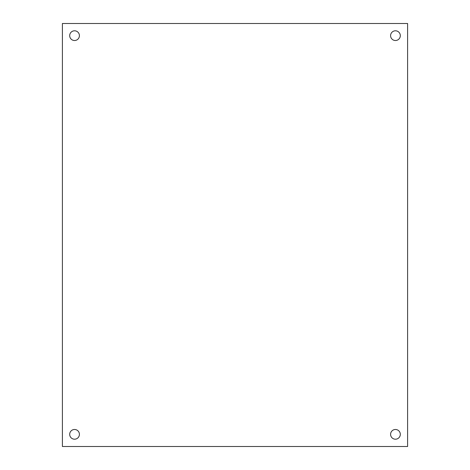 <?xml version="1.0" encoding="UTF-8"?>
<svg xmlns="http://www.w3.org/2000/svg" width="470" height="470" viewBox="0 0 470 470"><rect width="100%" height="100%" fill="white"/><g stroke="black" fill="none" stroke-linecap="round" stroke-linejoin="round"><path stroke-width="0.7" d="M400.311 434.345A4.864 4.864 0 0 1 393.02 438.557A4.864 4.864 0 0 1 393.02 430.132A4.864 4.864 0 0 1 400.311 434.345M400.311 35.655A4.864 4.864 0 0 1 393.02 39.868A4.864 4.864 0 0 1 393.02 31.443A4.864 4.864 0 0 1 400.311 35.655M79.412 35.655A4.864 4.864 0 0 1 72.122 39.868A4.864 4.864 0 0 1 72.122 31.443A4.864 4.864 0 0 1 79.412 35.655M79.412 434.345A4.864 4.864 0 0 1 72.122 438.557A4.864 4.864 0 0 1 72.122 430.132A4.864 4.864 0 0 1 79.412 434.345M407.602 23.5L407.602 446.5L62.398 446.5L62.398 23.5L407.602 23.5"/></g></svg>

